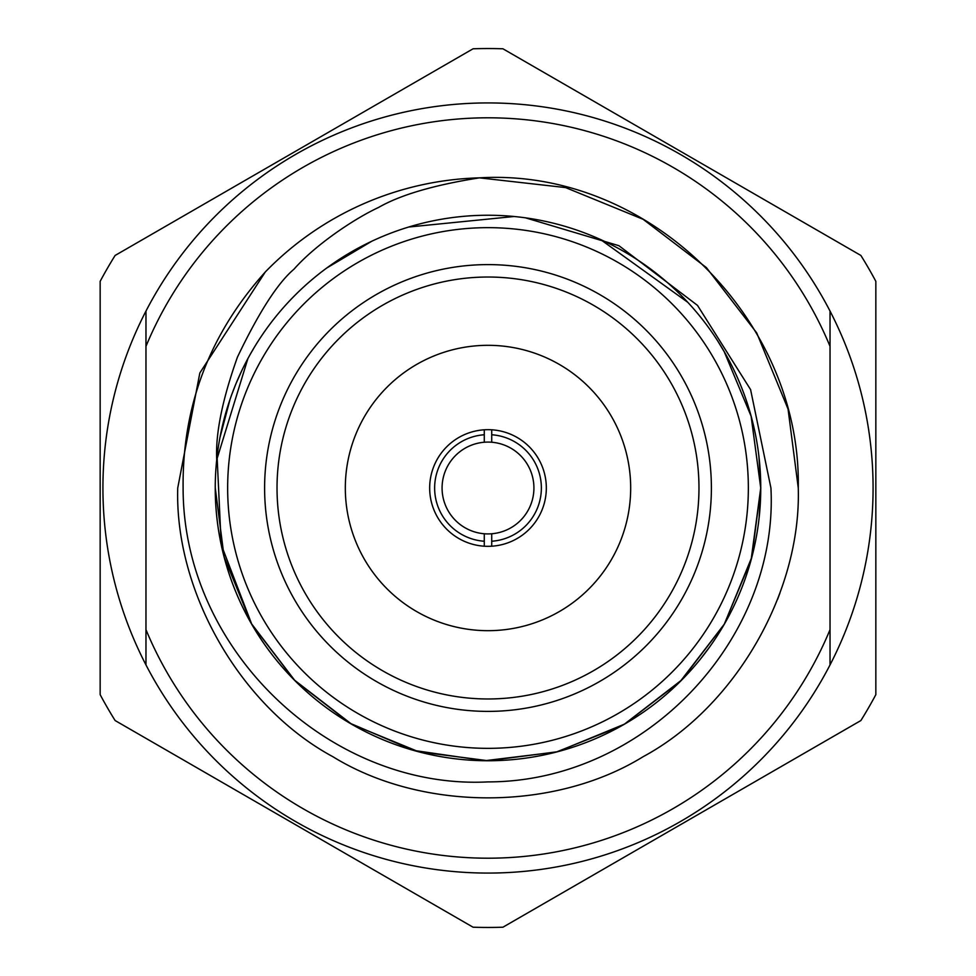 <?xml version="1.0" encoding="UTF-8"?>
<svg xmlns="http://www.w3.org/2000/svg" width="976" height="976" viewBox="0 0 976 976"><rect width="100%" height="100%" fill="white"/><g stroke="black" fill="none" stroke-linecap="round" stroke-linejoin="round"><path stroke-width="1.46" d="M873.081 488A385.081 385.081 0 0 1 830.027 664.924L830.027 311.076A385.081 385.081 0 0 1 873.081 488M145.973 664.924A385.081 385.081 0 0 0 830.027 664.924L830.027 629.666A370.209 370.209 0 0 1 145.973 629.666L145.973 664.924A385.081 385.081 0 0 1 145.973 311.076L145.973 664.924M491.721 546.206L491.721 533.762A45.921 45.921 0 0 1 484.279 533.762L484.279 541.241A53.363 53.363 0 0 1 434.637 488A53.363 53.363 0 0 1 484.279 434.759L484.279 442.238A45.921 45.921 0 0 0 442.079 488A45.921 45.921 0 0 0 484.279 533.762L484.279 546.206A58.328 58.328 0 0 0 546.328 488A58.328 58.328 0 0 0 484.279 429.794L484.279 442.238A45.921 45.921 0 0 1 491.721 442.238L491.721 429.794M759.108 517.988L760.792 488L758.913 456.329M247.892 358.595L216.733 459.794C215.379 433.942 222.284 399.696 237.461 357.082C258.933 312.174 277.806 282.845 294.057 269.12C315.541 244.744 354.007 218.892 378.651 207.4C400.526 194.871 434.113 185.013 479.399 177.852L565.58 187.587L643.135 219.307L706.392 267.607L756.693 332.865L788.059 409.066L798.27 488C801.32 592.432 735.111 707.124 643.135 756.693C554.222 811.568 421.778 811.568 332.865 756.693C240.889 707.124 174.68 592.432 177.73 488L199.836 372.978L265.277 271.999C209.633 333.987 182.231 405.992 183.11 488C182.976 651.248 331.267 789.95 488 781.898C645.38 781.91 778.811 638.853 770.93 488L750.593 389.619L697.498 305.39L618.93 245.708L525.247 217.758M779.934 593.054L777.579 599.398M798.27 488C801.32 592.432 735.111 707.124 643.135 756.693C554.222 811.568 421.778 811.568 332.865 756.693C240.889 707.124 174.68 592.432 177.73 488L199.836 372.978L265.277 271.999A310.27 310.27 0 0 1 479.399 177.852L565.58 187.587L643.135 219.307L706.392 267.607L756.693 332.865L788.059 409.066L798.27 488C801.32 592.432 735.111 707.124 643.135 756.693C554.222 811.568 421.778 811.568 332.865 756.693C240.889 707.124 174.68 592.432 177.73 488L199.836 372.978L265.277 271.999L199.836 372.978L177.73 488C174.68 592.432 240.889 707.124 332.865 756.693C421.778 811.568 554.222 811.568 643.135 756.693C735.111 707.124 801.32 592.432 798.27 488C801.43 320.177 649.796 167.665 479.399 177.852L488 177.73L479.399 177.852M620.943 726.168L556.344 752.02L484.889 760.707L413.763 750.422L349.969 723.228L294.947 680.638L251.296 623.457L224.114 556.881L215.269 488A272.755 272.755 0 0 0 488 760.755A272.755 272.755 0 0 0 760.755 488A272.755 272.755 0 0 1 488 760.755A272.755 272.755 0 0 1 215.245 488A272.755 272.755 0 0 1 488 215.245A272.755 272.755 0 0 1 760.755 488L751.788 557.223L724.351 624.079L680.296 681.382L624.933 723.887M711.394 488A223.394 223.394 0 0 0 488 264.606A223.394 223.394 0 0 0 264.606 488A223.394 223.394 0 0 0 488 711.394A223.394 223.394 0 0 0 711.394 488M698.975 488A210.975 210.975 0 0 0 488 277.025A210.975 210.975 0 0 0 277.025 488A210.975 210.975 0 0 0 488 698.975A210.975 210.975 0 0 0 698.975 488M630.679 488A142.679 142.679 0 0 0 488 345.321A142.679 142.679 0 0 0 345.321 488A142.679 142.679 0 0 0 488 630.679A142.679 142.679 0 0 0 630.679 488M484.279 429.794A58.328 58.328 0 0 0 429.672 488A58.328 58.328 0 0 0 484.279 546.206M533.921 488A45.921 45.921 0 0 0 491.721 442.238L491.721 434.759A53.363 53.363 0 0 1 541.363 488A53.363 53.363 0 0 1 491.721 541.241L491.721 533.762A45.921 45.921 0 0 0 533.921 488M107.421 707.722A439.456 439.456 0 0 0 115.119 720.544L473.055 927.2A439.456 439.456 0 0 0 502.945 927.2L860.881 720.544A439.456 439.456 0 0 0 875.838 694.656L875.838 281.344A439.456 439.456 0 0 0 860.881 255.456L502.945 48.8A439.456 439.456 0 0 0 473.055 48.8L115.119 255.456A439.456 439.456 0 0 0 100.162 281.344L100.162 694.656A439.456 439.456 0 0 0 107.421 707.722M220.027 437.309L229.994 399.599M236.57 382.336L241.414 371.478M251.808 351.641L253.553 348.664L251.808 351.641M326.96 267.888L371.478 241.414L326.96 267.888M600.643 239.62L687.665 302.218L600.643 239.62M724.192 624.359L751.117 559.785L760.731 488L751.117 416.215L724.192 351.641L717.909 341.295L724.192 351.641L751.117 416.215L760.731 488L751.117 559.785L724.192 624.359L681.724 679.967L624.359 724.192L557.381 751.752L488 760.731L418.619 751.752L351.641 724.192L294.276 679.967L251.808 624.359L221.223 544.693L217.087 456.597L221.223 544.693L251.808 624.359L221.223 544.693L217.087 456.597L221.223 544.693L251.808 624.359L294.276 679.967L351.641 724.192L418.619 751.752L488 760.731L557.381 751.752L624.359 724.192L681.724 679.967L724.192 624.359L751.117 559.785L760.731 488L751.117 416.215L724.192 351.641L717.909 341.295L724.192 351.641L751.117 416.215L760.731 488L751.117 559.785L724.192 624.359L681.724 679.967L624.359 724.192L557.381 751.752L488 760.731L418.667 751.764L351.726 724.241L294.374 680.077L251.906 624.53L294.374 680.077L351.726 724.241L418.667 751.764L488 760.731L557.381 751.752L624.359 724.192L681.724 679.967L724.192 624.359L751.117 559.785L760.731 488L751.117 416.215L724.192 351.641L717.909 341.295L724.192 351.641L751.117 416.215L760.731 488L751.117 559.785L724.192 624.359L681.724 679.967L624.359 724.192L557.381 751.752L488 760.731L418.619 751.752L351.641 724.192L294.276 679.967L251.808 624.359L221.223 544.693L217.087 456.597M232.166 393.487L235.021 386.118L232.166 393.487M708.991 647.832L700.353 659.142M514.059 216.501L408.688 227.03M145.973 311.076L145.973 346.334A370.209 370.209 0 0 1 830.027 346.334L830.027 311.076A385.081 385.081 0 0 0 145.973 311.076M227.652 488A260.348 260.348 0 0 0 488 748.348A260.348 260.348 0 0 0 748.348 488A260.348 260.348 0 0 0 488 227.652A260.348 260.348 0 0 0 227.652 488"/></g></svg>
